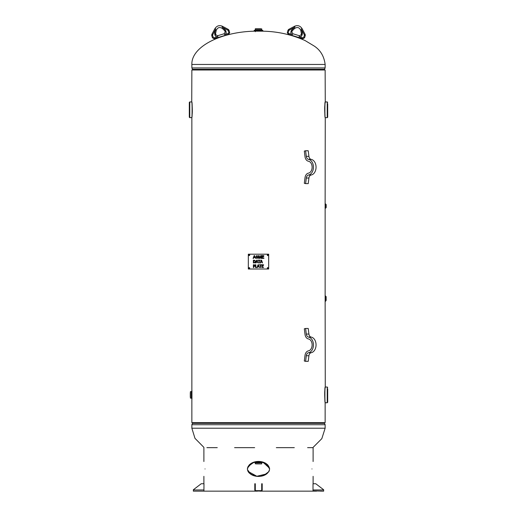 <?xml version="1.0" encoding="UTF-8"?>
<svg xmlns="http://www.w3.org/2000/svg" width="517" height="517" viewBox="0 0 517 517"><rect width="100%" height="100%" fill="white"/><g stroke="black" fill="none" stroke-linecap="round" stroke-linejoin="round"><path stroke-width="0.78" d="M192.473 423.345L191.859 424.728L325.141 424.728L324.527 423.345L192.473 423.345L192.783 422.654M191.859 424.728L191.859 428.212L194.98 438.345L203.892 447.373L203.892 461.532M325.141 64.451C324.075 56.107 320.301 49.897 313.832 45.813L305.14 40.591C291.394 34.458 276.963 31.317 261.854 31.169L255.146 31.169C221.108 31.686 191.264 46.692 191.859 64.451L325.141 64.451L325.141 67.934L324.217 70.002M191.859 64.451L191.859 67.934L192.783 70.002M294.302 447.644L276.311 447.644M217.263 447.644L206.878 447.644M254.661 447.644L234.589 447.644M312.972 447.644L307.596 447.644M253.362 462.372L249.33 464.757L247.391 468.938C248.981 458.947 268.019 458.947 269.609 468.938C268.019 478.923 248.981 478.923 247.391 468.938L247.391 469.042M247.456 469.74L248.044 471.426M248.031 471.407L256.846 476.26L266.772 473.876M263.638 462.372L267.67 464.757L269.609 468.938L265.887 463.406L259.036 461.539L252.083 462.889L247.507 467.872M248.037 466.457L254.105 462.133L262.894 462.14L269.551 468.202M269.473 470.089L269.008 471.342M268.963 471.42L265.253 474.813M264.872 475L261.079 476.138M256.82 476.254L250.945 474.367L247.449 469.669M248.173 471.659L248.923 472.687M249.226 473.01L253.362 475.498M263.638 475.498L268.827 471.659M311.971 468.938C313.302 478.923 313.302 478.923 311.971 468.938C313.302 458.947 313.302 458.947 311.971 468.938M205.029 468.938C203.698 458.947 203.698 458.947 205.029 468.938C203.698 478.923 203.698 478.923 205.029 468.938M200.46 491.15L257.227 491.15M259.773 491.15L316.54 491.15M193.345 491.15L203.918 491.15L203.989 483.744L201.216 483.744L193.345 489.761L193.345 491.15L196.531 491.15M261.705 489.761L262.203 489.761L262.203 483.744L261.705 483.744L261.705 489.961A0.691 0.691 0 0 1 261.007 490.652L255.993 490.652A0.691 0.691 0 0 1 255.295 489.961L255.295 483.744L254.797 483.744L254.797 489.761L255.295 489.761M261.705 490.924L255.993 491.15A1.189 1.189 0 0 1 254.797 489.961L254.797 489.761M261.007 491.15A1.189 1.189 0 0 0 262.203 489.961L262.203 489.761M313.011 490.924L323.655 491.15L323.655 489.761L315.784 483.744L313.011 483.744L313.011 490.924M320.469 491.15L323.655 491.15M325.49 208.261L325.49 203.866L325.141 207.918L325.49 208.261L326.182 207.575L326.182 204.551L326.182 207.575M325.141 206.897L325.031 207.446M325.031 204.68L325.141 205.23M326.182 299.983L326.085 296.648L326.085 300.597L325.49 301.288L325.49 295.963L325.141 296.312M325.141 296.661L325.141 300.913L325.135 296.661M326.182 296.764L326.182 297.269M325.148 387.136C324.657 386.651 324.657 403.111 325.148 402.64L325.148 402.64C325.148 403.855 324.34 394.154 324.883 389.863L325.264 387.02L325.141 300.965M325.141 402.633L325.258 402.756C324.773 403.234 324.773 386.529 325.264 387.02L327.229 387.02L327.229 402.756L327.688 402.291L327.688 388.797M325.148 102.049C324.657 101.565 324.657 118.025 325.148 117.553L325.148 117.553C325.148 118.768 324.34 109.068 324.883 104.777L325.264 101.933L325.141 70.002L191.859 70.002L191.742 101.933C192.227 101.455 192.227 118.16 191.736 117.669L191.852 117.553C192.343 118.038 192.343 101.578 191.852 102.049L191.852 102.049C191.852 100.834 192.66 110.535 192.117 114.826L191.852 117.579L189.771 117.669L189.771 101.933L189.312 102.398L189.312 117.21L189.771 117.669M325.128 207.511L325.258 117.669C324.773 118.147 324.773 101.448 325.264 101.933L327.229 101.933L327.229 117.669L327.688 117.21L327.688 103.717M254.681 30.406L255.262 29.824L255.262 28.868L261.738 28.868L261.738 29.824L255.262 29.824M262.778 30.406L254.222 30.406L254.105 31.123L262.894 31.123L262.778 30.406M255.346 31.705L255.295 31.123M261.738 28.868L255.379 28.752L260.71 28.752M191.949 398.704L191.374 398.129L190.411 398.129L190.411 391.647L191.374 391.647L191.374 398.129M191.949 390.606L191.949 399.169M190.411 391.647L190.411 398.129M190.295 392.681L190.295 397.095M256.29 463.911L261.621 463.911L255.262 463.794L255.262 462.831L261.738 462.831L262.319 462.25M305.605 361.344L308.222 361.344L308.92 355.748A3.703 2.617 90 0 1 311.176 352.71A7.865 5.564 -90 0 0 316.055 344.904A7.865 5.564 -90 0 0 311.176 337.097A3.703 2.617 90 0 1 308.92 334.066L308.222 328.469L305.605 328.469L306.303 334.066A3.703 2.617 -90 0 0 308.559 337.097A7.865 5.564 90 0 1 313.438 344.904A7.865 5.564 90 0 1 308.559 352.71A3.703 2.617 -90 0 0 306.303 355.748L305.605 361.344L304.313 361.021L305.011 355.425A5.551 3.929 90 0 1 308.397 350.875A6.017 4.252 -90 0 0 312.126 344.904A6.017 4.252 -90 0 0 308.397 338.932A5.551 3.929 90 0 1 305.011 334.389L304.313 328.786L305.605 328.469M305.605 183.625L308.222 183.625L308.92 178.029A3.703 2.617 90 0 1 311.176 174.998A7.865 5.564 -90 0 0 316.055 167.191A7.865 5.564 -90 0 0 311.176 159.385A3.703 2.617 90 0 1 308.92 156.347L308.222 150.751L305.605 150.751L306.303 156.347A3.703 2.617 -90 0 0 308.559 159.385A7.865 5.564 90 0 1 313.438 167.191A7.865 5.564 90 0 1 308.559 174.998A3.703 2.617 -90 0 0 306.303 178.029L305.605 183.625L304.313 183.309L305.011 177.706A5.551 3.929 90 0 1 308.397 173.163A6.017 4.252 -90 0 0 312.126 167.191A6.017 4.252 -90 0 0 308.397 161.22A5.551 3.929 90 0 1 305.011 156.67L304.313 151.074L305.605 150.751M263.638 267.528L261.899 267.528L261.899 264.749L263.638 264.749L262.268 265.079L262.268 265.841L263.547 265.841L262.268 266.165L262.268 267.199L263.638 267.528M260.684 267.528L260.316 267.528L260.316 265.079L259.385 264.749L261.621 264.749L260.684 265.079L260.684 267.528M258.235 265.131L257.809 266.436L258.662 266.436L258.235 265.131M257.091 267.502L258.015 264.749L258.468 264.749L259.405 267.528L258.765 266.753L257.705 266.753L257.453 267.528L255.482 267.528L255.482 264.749L255.85 264.749L255.85 267.199L257.091 267.502M261.337 260.555L260.911 261.861L261.77 261.861L261.337 260.555M260.562 262.953L260.187 262.953L261.124 260.18L261.576 260.18L262.513 262.953L261.873 262.177L260.814 262.177L260.562 262.953M259.269 262.953L258.901 262.953L258.901 260.503L257.97 260.18L260.206 260.18L259.269 260.503L259.269 262.953M254.758 260.665L253.744 260.497L253.744 262.636L254.791 262.449L255.178 261.563L254.758 260.665M255.004 260.4L255.566 261.57L254.997 262.733L253.375 262.953L253.375 260.18L255.004 260.4M263.883 258.39L261.809 258.39L261.809 255.611L263.819 255.611L263.819 255.941L262.177 255.941L262.177 256.787L263.715 256.787L262.177 257.117L262.177 258.061L263.883 258.061L263.883 258.39M258.914 258.39L258.558 258.39L258.558 255.611L259.107 255.611L259.902 257.989L260.717 255.611L261.208 255.611L261.208 258.39L260.859 258.39L260.859 256.064L259.715 258.39L258.914 256.025L258.914 258.39M257.039 258.435L255.857 257.498L257.02 258.106L257.712 257.634L255.96 256.329L256.936 255.566L257.983 256.393L256.955 255.889L256.419 256.555L258.067 257.602L257.039 258.435M254.829 257.253L254.345 255.902L253.886 257.253L254.829 257.253M253.479 258.39L253.091 258.39L254.157 255.611L254.551 255.611L255.689 258.39L254.946 257.55L253.782 257.55L253.479 258.39M256.82 260.555L256.393 261.861L257.246 261.861L256.82 260.555M256.038 262.953L255.663 262.953L256.6 260.18L257.052 260.18L257.989 262.953L257.35 262.177L256.29 262.177L256.038 262.953M254.545 265.176L253.744 265.072L253.744 266.177L254.584 266.009L254.545 265.176M254.797 264.924L254.887 266.203L253.744 266.494L253.744 267.528L253.375 267.528L253.375 264.749L254.797 264.924M268.678 254.196L268.678 269.008L248.322 269.008L248.322 254.196L268.678 254.196M249.705 268.077A0.465 0.465 0 0 1 249.013 268.478A0.465 0.465 0 0 1 249.013 267.677A0.465 0.465 0 0 1 249.705 268.077M268.22 268.077A0.465 0.465 0 0 1 267.522 268.478A0.465 0.465 0 0 1 267.522 267.677A0.465 0.465 0 0 1 268.22 268.077M268.22 255.12A0.465 0.465 0 0 1 267.522 255.521A0.465 0.465 0 0 1 267.522 254.719A0.465 0.465 0 0 1 268.22 255.12M249.705 255.12A0.465 0.465 0 0 1 249.013 255.521A0.465 0.465 0 0 1 249.013 254.719A0.465 0.465 0 0 1 249.705 255.12M325.141 204.099L325.128 204.622M191.859 398.245L191.859 422.654L325.141 422.654L325.141 402.627M325.141 424.728L325.141 428.212L191.859 428.212M192.473 69.31L324.527 69.31M191.859 67.934L325.141 67.934M203.989 489.961L193.345 489.961M323.655 489.961L313.011 489.961M325.49 203.866L326.085 204.441L326.085 207.692M254.105 30.522L262.894 30.522M262.894 462.14L254.105 462.133M306.303 334.066L308.92 334.066M308.559 337.097L311.176 337.097M308.559 352.71L311.176 352.71M308.92 355.748L306.303 355.748M306.303 156.347L308.92 156.347M308.559 159.385L311.176 159.385M308.559 174.998L311.176 174.998M308.92 178.029L306.303 178.029M303.098 37.844L302.826 38.73L304.558 37.806L303.673 37.534A0.465 0.465 0 0 1 303.098 37.844L299.117 36.623A2.314 2.314 0 0 0 302.006 35.091L302.232 34.335A2.314 2.314 0 0 0 302.29 33.191L301.682 30.251A4.627 4.627 0 0 0 301.237 29.01L304.351 34.872A0.465 0.465 0 0 1 304.384 35.221L305.269 35.492L304.558 37.806M304.384 35.221L303.673 37.534M305.269 35.492L305.166 34.432L304.351 34.872M288.492 33.379A0.465 0.465 0 0 1 288.182 32.797L287.297 32.526L288.008 30.212L288.893 30.484A0.465 0.465 0 0 1 289.119 30.212L288.68 29.398L294.541 26.283L294.974 27.097A4.627 4.627 0 0 0 293.914 27.873L291.762 29.973A2.314 2.314 0 0 0 291.168 30.949L290.942 31.705A2.314 2.314 0 0 0 292.473 34.594L288.492 33.379L288.221 34.264L287.297 32.526M294.541 26.283C297.598 24.965 300.099 25.727 302.051 28.577L301.237 29.01M288.182 32.797L288.893 30.484M289.119 30.212L294.974 27.097M291.168 30.949L292.053 31.22L291.827 31.976L292.745 33.708L299.382 35.738L299.117 36.623M292.745 33.708L292.473 34.594M291.827 31.976L290.942 31.705M302.006 35.091L301.12 34.82L299.382 35.738M301.12 34.82L301.346 34.064L302.232 34.335M301.682 30.251L300.771 30.438C299.44 27.382 297.372 26.748 294.561 28.538L292.415 30.632L291.762 29.973M302.29 33.191L301.379 33.379L301.346 34.064M294.561 28.538L293.914 27.873M217.883 36.623L213.902 37.844A0.465 0.465 0 0 1 213.327 37.534L212.616 35.221A0.465 0.465 0 0 1 212.649 34.872L215.763 29.01A4.627 4.627 0 0 0 215.318 30.251L214.71 33.191A2.314 2.314 0 0 0 214.768 34.335L214.994 35.091A2.314 2.314 0 0 0 217.883 36.623L217.618 35.738L224.255 33.708L224.527 34.594A2.314 2.314 0 0 0 226.058 31.705L225.832 30.949A2.314 2.314 0 0 0 225.238 29.973L223.085 27.873A4.627 4.627 0 0 0 222.026 27.097L227.881 30.212A0.465 0.465 0 0 1 228.107 30.484L228.818 32.797A0.465 0.465 0 0 1 228.508 33.379L224.527 34.594M228.508 33.379L228.779 34.264L214.174 38.73L213.902 37.844M213.327 37.534L212.442 37.806L214.174 38.73M212.442 37.806L211.731 35.492L212.616 35.221M212.649 34.872L211.834 34.432L211.731 35.492M228.779 34.264L229.703 32.526L228.818 32.797M215.763 29.01L214.949 28.577L211.834 34.432M228.107 30.484L228.992 30.212L228.32 29.398L227.881 30.212M222.026 27.097L222.459 26.283C219.402 24.965 216.901 25.727 214.949 28.577M223.085 27.873L222.439 28.538L224.585 30.632L225.238 29.973A2.314 2.314 0 0 1 225.832 30.949L224.947 31.22L225.173 31.976L224.255 33.708M226.058 31.705L225.173 31.976M217.618 35.738L215.88 34.82L214.994 35.091M214.768 34.335L215.654 34.064L215.88 34.82M215.654 34.064L215.621 33.379L214.71 33.191M215.621 33.379L216.229 30.438L215.318 30.251M324.527 423.345L324.217 422.654M313.108 461.532L313.108 447.373L321.826 438.649L325.141 428.212M313.108 483.744L313.108 476.338M203.892 483.744L203.892 476.338M325.49 301.288L325.141 300.939M326.085 296.648L325.49 295.963M325.258 402.756L327.229 402.756M327.229 387.02L327.688 387.485M325.258 117.669L327.229 117.669M327.229 101.933L327.688 102.398M191.859 391.531L191.852 117.566M191.742 101.933L189.771 101.933M261.738 29.824L262.319 30.406M191.374 391.647L191.949 391.072M255.262 462.831L254.681 462.25M261.738 463.794L261.738 462.831M302.051 28.577L305.166 34.432M288.008 30.212L288.68 29.398M288.221 34.264L302.826 38.73M292.415 30.632L292.053 31.22M301.379 33.379L300.771 30.438M229.703 32.526L228.992 30.212M228.32 29.398L222.459 26.283M224.585 30.632L224.947 31.22M216.229 30.438C217.56 27.382 219.628 26.748 222.439 28.538M325.141 208.034L325.141 296.286"/></g></svg>
